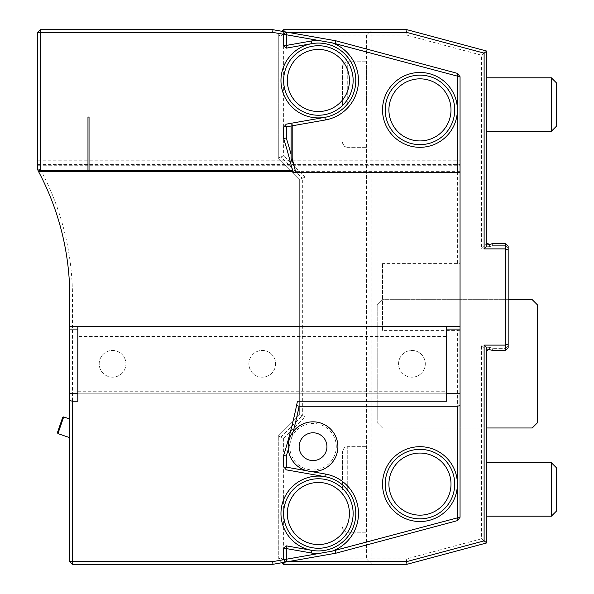 <?xml version="1.0" encoding="UTF-8"?>
<svg xmlns="http://www.w3.org/2000/svg" width="594" height="594" viewBox="0 0 594 594"><rect width="100%" height="100%" fill="white"/><g stroke="black" fill="none" stroke-linecap="round" stroke-linejoin="round"><path stroke-width="0.45" stroke-dasharray="2.97 2.23" d="M419.958 518.859A34.749 34.749 0 0 1 389.864 466.736A34.749 34.749 0 0 1 450.052 466.736A34.749 34.749 0 0 1 419.958 518.859M318.384 548.262A34.749 34.749 0 0 1 288.29 496.139A34.749 34.749 0 0 1 348.478 496.139A34.749 34.749 0 0 1 318.384 548.262M419.958 144.639A34.749 34.749 0 0 1 389.864 92.516A34.749 34.749 0 0 1 450.052 92.516A34.749 34.749 0 0 1 419.958 144.639M318.384 115.236A34.749 34.749 0 0 1 288.29 63.113A34.749 34.749 0 0 1 348.478 63.113A34.749 34.749 0 0 1 318.384 115.236M62.667 417.426L57.44 432.588M419.958 446.688A37.422 37.422 0 0 0 382.536 484.11A37.422 37.422 0 0 0 419.958 521.532A37.422 37.422 0 0 0 457.38 484.11A37.422 37.422 0 0 0 419.958 446.688M337.897 446.688A24.859 24.859 0 0 1 311.345 471.488A24.859 24.859 0 0 1 288.409 443.302A24.859 24.859 0 0 1 314.731 421.889A24.859 24.859 0 0 1 337.897 446.688M318.384 476.091A37.422 37.422 0 0 0 311.887 550.363A37.422 37.422 0 0 0 355.234 520.01A37.422 37.422 0 0 0 324.881 476.663L286.271 469.854L283.635 466.713L283.635 455.568A534.6 534.6 0 0 0 297.431 401.247M419.958 72.468A37.422 37.422 0 0 0 382.536 109.89A37.422 37.422 0 0 0 419.958 147.312A37.422 37.422 0 0 0 457.38 109.89A37.422 37.422 0 0 0 419.958 72.468M318.384 43.065A37.422 37.422 0 0 0 281.103 83.747A37.422 37.422 0 0 0 324.881 117.337A37.422 37.422 0 0 0 318.384 43.065M57.937 433.613L63.684 416.929M556.281 511.271L556.281 467.641L556.281 511.271L556.281 467.641L551.366 462.726L551.366 516.186L551.366 462.726L551.366 516.186L556.281 511.271M291.119 124.926L291.119 158.576M292.189 158.435L292.189 124.733M306.868 470.767L310.603 471.428M293.206 431.697A537.273 537.273 0 0 1 291.661 437.54A23.255 23.255 0 0 1 330.331 431.14A23.255 23.255 0 0 1 319.862 468.918A23.255 23.255 0 0 1 289.998 443.525A537.273 537.273 0 0 1 288.32 449.324M291.661 437.54A537.273 537.273 0 0 1 289.998 443.525A23.255 23.255 0 0 1 291.661 437.54M286.271 561.954L283.635 559.741L283.635 548.062L286.271 545.849L311.887 550.363M77.814 336.427L77.814 326.403L446.688 326.403L446.688 336.427L77.814 336.427L77.814 401.247M411.939 377.19A13.365 13.365 0 0 1 400.363 357.143A13.365 13.365 0 0 1 423.515 357.143A13.365 13.365 0 0 1 411.939 377.19A13.365 13.365 0 0 1 400.363 357.143A13.365 13.365 0 0 1 423.515 357.143A13.365 13.365 0 0 1 411.939 377.19M262.251 377.19A13.365 13.365 0 0 1 250.675 357.143A13.365 13.365 0 0 1 273.827 357.143A13.365 13.365 0 0 1 262.251 377.19A13.365 13.365 0 0 1 250.675 357.143A13.365 13.365 0 0 1 273.827 357.143A13.365 13.365 0 0 1 262.251 377.19M112.563 377.19A13.365 13.365 0 0 1 100.987 357.143A13.365 13.365 0 0 1 124.139 357.143A13.365 13.365 0 0 1 112.563 377.19A13.365 13.365 0 0 1 100.987 357.143A13.365 13.365 0 0 1 124.139 357.143A13.365 13.365 0 0 1 112.563 377.19M77.814 391.223L446.688 391.223L446.688 336.427M89.041 170.515L89.041 117.055L87.971 117.055L87.971 170.515M311.887 43.637L286.271 48.151L283.635 45.938L283.635 34.259L286.271 32.046M37.719 165.733L37.719 160.796L37.719 165.733L460.053 165.733L460.053 172.438L292.976 172.438L292.515 170.515A534.6 534.6 0 0 0 283.635 138.432L283.635 127.287L286.271 124.146L324.881 117.337M69.795 419.037L69.795 437.689L69.795 419.037M486.783 427.977L382.536 427.977L377.19 422.631L377.19 305.019L382.536 299.673L532.224 299.673L537.57 305.019L537.57 422.631L532.224 427.977L382.536 427.977L377.19 422.631L377.19 305.019L382.536 299.673L505.494 299.673L505.494 350.46L492.641 350.46L489.567 349.487L489.567 347.349L492.641 348.322L505.494 348.322L508.167 345.649L508.167 347.787L508.167 345.649L505.494 348.322L505.494 350.46L505.494 348.322L492.641 348.322L492.641 350.46L505.494 350.46L492.641 350.46L492.641 348.322L489.567 347.349A2.138 2.138 0 0 0 486.783 349.391L486.783 351.529L487.243 350.2L488.714 349.398L492.641 350.46L489.567 349.487L486.783 351.529L486.783 350.46L481.437 345.114L481.437 538.817L486.783 542.916L486.783 350.46M460.053 76.745L457.469 73.381L335.855 40.793L272.943 29.7L40.392 29.7L37.719 32.373L37.719 170.04A267.3 267.3 0 0 1 69.795 297L69.795 561.627L72.468 564.3L272.943 564.3L335.855 553.207L457.469 520.619L460.053 517.255L460.053 76.745L457.38 76.121L457.38 263.588L460.053 263.691M446.688 401.247L446.688 391.223M77.814 393.228L446.688 393.228M486.783 351.514L486.783 349.391A2.138 2.138 0 0 1 489.567 347.349L489.567 349.487M486.783 489.456L486.783 462.726L486.783 489.456M69.795 561.627L72.468 561.627L72.468 564.3M460.053 171.629L292.783 171.629M37.719 160.796L460.053 160.796L460.053 165.733M37.719 164.605L460.053 164.605L460.053 160.796M460.053 172.438L460.053 164.605M69.795 393.228L460.053 393.228M69.795 329.076L460.053 329.076M446.688 329.076L77.814 329.076M40.392 29.7L40.392 32.373L272.713 32.373L282.937 34.177L280.962 36.152L278.289 35.046L283.635 29.7L283.635 35.046L278.289 35.046L278.289 158.004L278.289 35.046L282.031 31.304M37.719 32.373L40.392 32.373L40.392 169.364L37.719 170.04M272.943 564.3L272.713 561.627L72.468 561.627L72.468 297A269.973 269.973 0 0 0 40.392 169.364M282.031 562.696L278.289 558.954L278.289 435.996L299.673 414.612L299.673 179.388L302.346 178.282L280.962 156.898L278.289 158.004L299.673 179.388L278.289 158.004L283.635 155.791L283.635 35.046L366.498 35.046L371.844 29.7L371.844 35.046L406.274 35.046L481.437 55.183L481.437 248.886L486.783 243.54L486.783 51.084L481.437 55.183M283.635 564.3L371.844 564.3L366.498 558.954L283.635 558.954L283.635 438.209L278.289 435.996L278.289 558.954L283.635 558.954L283.635 564.3L278.289 558.954L280.962 557.848L280.962 437.102L278.289 435.996L299.673 414.612L305.019 416.825L305.019 177.175L299.673 179.388L299.673 414.612L302.346 415.718L302.346 178.282M280.962 437.102L302.346 415.718M505.494 350.46L508.167 347.787L505.494 350.46L508.167 347.787L508.167 344.008L505.494 345.114L481.437 345.114M505.494 243.54L508.167 246.213L505.494 243.54L492.641 243.54L489.567 244.513L489.567 246.651A2.138 2.138 0 0 1 486.783 244.609L486.783 242.486L486.783 244.609A2.138 2.138 0 0 0 489.567 246.651L492.641 245.678L505.494 245.678L508.167 248.351L508.167 246.213L505.494 243.54L492.641 243.54L492.641 245.678L492.641 243.54L505.494 243.54L505.494 299.673L508.167 299.673M486.783 244.609A2.138 2.138 0 0 0 489.567 246.651L492.641 245.678L505.494 245.678L508.167 248.351L508.167 246.213L508.167 249.992L505.494 248.886L481.437 248.886M489.567 347.349A2.138 2.138 0 0 0 486.783 349.391L486.783 347.787M457.469 520.619L457.38 517.879L460.053 517.255M457.469 73.381L457.38 76.121L335.276 43.407L335.855 40.793M272.943 29.7L272.713 32.373M280.962 156.898L280.962 36.152M280.962 557.848L282.937 559.823L272.713 561.627M481.437 538.817L406.274 558.954L406.979 564.3L486.783 542.916M342.441 489.456L342.441 452.004L342.441 489.456M342.441 104.544L342.441 67.092L342.441 104.544M406.274 558.954L371.844 558.954L371.844 564.3L406.979 564.3M508.167 344.008L508.167 249.992M284.474 562.266L284.741 561.627L288.105 561.627M335.855 553.207L335.276 550.593L282.937 559.823L284.741 561.627M460.053 330.309L457.38 330.413L457.38 517.879L335.276 550.593M382.536 330.413L382.536 263.588L382.536 330.413L457.38 330.413M457.38 263.588L382.536 263.588M288.105 32.373L284.741 32.373L282.937 34.177L335.276 43.407M284.741 32.373L284.474 31.734M486.783 51.084L406.979 29.7L406.274 35.046M406.979 29.7L283.635 29.7M556.281 104.544L556.281 82.729L556.281 104.544M371.844 564.3L366.498 558.954L371.844 558.954L371.844 35.046L366.498 35.046L371.844 29.7M489.567 246.651L489.567 244.513L492.641 243.54L489.003 244.609L487.436 244.008L486.783 242.471L486.783 243.54M551.366 104.544L551.366 77.814L551.366 104.544M486.783 242.486L486.783 246.213M489.567 244.513L486.783 242.471M486.783 104.544L486.783 77.814L486.783 104.544M305.019 177.175L283.635 155.791M283.635 438.209L305.019 416.825M347.252 489.456L347.252 446.688L347.252 489.456M347.252 104.544L347.252 61.776L347.252 104.544M366.498 35.046L366.498 558.954L366.498 35.046M366.498 489.456L366.498 446.688L366.498 489.456M366.498 104.544L366.498 61.776L366.498 104.544M556.281 126.359L556.281 82.729L551.366 77.814L551.366 131.274L556.281 126.359M69.795 297L72.468 297M486.783 516.186L551.366 516.186M486.783 462.726L551.366 462.726M486.783 131.274L551.366 131.274M486.783 77.814L551.366 77.814M347.252 532.224C344.29 531.682 342.686 529.907 342.441 526.908C342.686 529.907 344.29 531.682 347.252 532.224L366.498 532.224L347.252 532.224M347.252 446.688C345.805 447.831 344.802 444.951 342.441 452.004C344.802 444.951 345.805 447.831 347.252 446.688L366.498 446.688L347.252 446.688M347.252 147.312C344.29 146.77 342.686 144.995 342.441 141.996C344.817 149.02 345.931 146.243 347.252 147.312L366.498 147.312L347.252 147.312M347.252 61.776C344.29 62.318 342.686 64.093 342.441 67.092C342.686 64.093 344.29 62.318 347.252 61.776L366.498 61.776L347.252 61.776"/><path stroke-width="0.89" d="M419.958 518.859A34.749 34.749 0 0 1 389.864 466.736A34.749 34.749 0 0 1 450.052 466.736A34.749 34.749 0 0 1 419.958 518.859M326.938 446.688A13.9 13.9 0 0 1 306.088 458.724A13.9 13.9 0 0 1 306.088 434.652A13.9 13.9 0 0 1 326.938 446.688M318.384 548.262A34.749 34.749 0 0 1 288.29 496.139A34.749 34.749 0 0 1 348.478 496.139A34.749 34.749 0 0 1 318.384 548.262M419.958 144.639A34.749 34.749 0 0 1 389.864 92.516A34.749 34.749 0 0 1 450.052 92.516A34.749 34.749 0 0 1 419.958 144.639M318.384 115.236A34.749 34.749 0 0 1 288.29 63.113A34.749 34.749 0 0 1 348.478 63.113A34.749 34.749 0 0 1 318.384 115.236M337.897 446.688A24.859 24.859 0 0 1 300.609 468.213A24.859 24.859 0 0 1 300.609 425.163A24.859 24.859 0 0 1 337.897 446.688M57.44 432.588L62.667 417.426L63.684 416.929L57.937 433.613L57.44 432.588M286.271 545.849L283.635 548.062L286.308 548.574L286.308 559.229L318.191 553.608A40.095 40.095 0 0 1 311.419 552.999L286.308 548.574L286.271 545.849L311.887 550.363A37.422 37.422 0 0 1 281.534 507.016A37.422 37.422 0 0 1 324.881 476.663A37.422 37.422 0 0 0 318.384 476.091M283.635 45.938L283.635 34.259L286.308 34.771L286.308 45.426L283.635 45.938L286.271 48.151L286.308 45.426L311.419 41.001A40.095 40.095 0 0 1 318.191 40.392L332.276 42.879A40.095 40.095 0 0 1 325.349 119.973L292.189 125.817L292.189 124.733L291.119 124.926L291.119 126.01L286.308 126.856L286.308 138.031A537.273 537.273 0 0 1 291.119 154.485L291.119 158.576A536.204 536.204 0 0 1 292.189 162.637L292.189 125.817M556.281 489.456L556.281 511.271L551.366 516.186L551.366 462.726L556.281 467.641L556.281 489.456M283.635 559.741L286.271 561.954L286.308 559.229L283.635 559.741L283.635 548.062M69.795 561.627L69.795 400.534L72.468 401.247L72.468 561.627L69.795 561.627L72.468 564.3L72.468 561.627L272.713 561.627L272.943 564.3L72.468 564.3M292.189 162.637L292.189 158.435A537.273 537.273 0 0 1 295.723 172.438L292.976 172.438A534.6 534.6 0 0 0 283.635 138.432L286.308 138.031M325.349 119.973L324.881 117.337A37.422 37.422 0 0 0 355.234 73.99A37.422 37.422 0 0 0 311.887 43.637A37.422 37.422 0 0 0 281.534 86.984A37.422 37.422 0 0 0 324.881 117.337L286.271 124.146L284.949 125.72L286.308 126.856M284.949 125.72L283.635 127.287L283.635 138.432M291.119 126.01L291.119 154.485M310.603 471.428L325.349 474.027A40.095 40.095 0 0 1 332.276 551.121L457.38 517.879L457.469 520.619L460.053 517.255L457.38 517.879L457.38 484.11A37.422 37.422 0 0 0 401.247 451.7A37.422 37.422 0 0 0 401.247 516.52A37.422 37.422 0 0 0 457.38 484.11L457.38 406.259L299.138 406.259A537.273 537.273 0 0 1 293.206 431.697M288.32 449.324A537.273 537.273 0 0 1 286.308 455.969L286.308 467.144L306.868 470.767M286.308 467.144L284.949 468.28L286.271 469.854L324.881 476.663A37.422 37.422 0 0 1 355.234 520.01A37.422 37.422 0 0 1 311.887 550.363L311.419 552.999M286.308 455.969L283.635 455.568A534.6 534.6 0 0 0 296.555 405.546L299.138 406.259M284.949 468.28L283.635 466.713L283.635 455.568M296.555 405.546L297.431 401.247L446.688 401.247L446.688 326.403L77.814 326.403L77.814 401.247L72.468 401.247M457.38 109.89A37.422 37.422 0 0 0 401.247 77.48A37.422 37.422 0 0 0 401.247 142.3A37.422 37.422 0 0 0 457.38 109.89L457.38 76.121L460.053 76.745L460.053 172.438L457.38 172.438L457.38 109.89M311.419 41.001L311.887 43.637L286.271 48.151M292.515 170.515L89.041 170.515L89.041 117.055L87.971 117.055L87.971 170.515L40.392 170.515L37.719 169.795L37.719 32.373L40.392 32.373L40.392 29.7L272.943 29.7L335.855 40.793L457.469 73.381L457.38 76.121L332.276 42.879M37.719 32.373L40.392 29.7M69.795 419.037L63.684 416.929M332.276 551.121L318.191 553.608M283.635 34.296L272.713 32.373L40.392 32.373L40.392 170.515M89.041 170.367L87.971 170.367M272.713 561.627L283.635 559.704M69.795 400.534L69.795 393.228L77.814 393.228M457.469 73.381L460.053 76.745M295.723 172.438L457.38 172.438M318.191 40.392L286.308 34.771L286.271 32.046L283.635 34.259M272.713 32.373L272.943 29.7M37.719 169.795L38.573 171.629A267.3 267.3 0 0 1 69.795 297L69.795 326.403L77.814 326.403M69.795 393.228L69.795 326.403M508.167 299.673L532.224 299.673L537.57 305.019L537.57 422.631L532.224 427.977L486.783 427.977M489.567 349.487L487.681 349.784L486.783 351.529L487.243 350.2L488.714 349.398L492.641 350.46L505.494 350.46L505.494 243.54L508.167 246.213L508.167 344.008L505.494 345.114L484.11 345.114L486.783 347.787L486.783 542.916L406.979 564.3L406.623 561.627L484.11 540.867L484.11 345.114M457.469 520.619L335.855 553.207L272.943 564.3M335.855 553.207L335.276 550.593M292.783 171.629L38.573 171.629M457.38 406.259L460.053 405.546L460.053 517.255M446.688 393.228L460.053 393.228L460.053 405.546M446.688 326.403L460.053 326.403L460.053 393.228M460.053 329.076L446.688 329.076M77.814 329.076L69.795 329.076M460.053 172.438L460.053 326.403M335.276 43.407L335.855 40.793M508.167 344.008L508.167 347.787L505.494 350.46M406.979 564.3L283.635 564.3L282.031 562.696M508.167 249.992L505.494 248.886L484.11 248.886L484.11 53.133L406.623 32.373L406.979 29.7L486.783 51.084L486.783 246.213L484.11 248.886M486.783 542.916L484.11 540.867M288.105 561.627L406.623 561.627M283.635 564.3L284.474 562.266M284.474 31.734L283.635 29.7L406.979 29.7M282.031 31.304L283.635 29.7M406.623 32.373L288.105 32.373M505.494 243.54L492.641 243.54L489.567 244.513L487.681 244.216M484.11 53.133L486.783 51.084M487.652 244.193L486.783 242.478L487.659 244.193L489.567 244.513M556.281 104.544L556.281 126.359L551.366 131.274L551.366 77.814L556.281 82.729L556.281 104.544M419.958 515.154A31.044 31.044 0 0 1 393.072 468.584A31.044 31.044 0 0 1 446.844 468.584A31.044 31.044 0 0 1 419.958 515.154M318.384 544.557A31.044 31.044 0 0 1 291.498 497.987A31.044 31.044 0 0 1 345.27 497.987A31.044 31.044 0 0 1 318.384 544.557M419.958 140.934A31.044 31.044 0 0 1 393.072 94.364A31.044 31.044 0 0 1 446.844 94.364A31.044 31.044 0 0 1 419.958 140.934M318.384 111.531A31.044 31.044 0 0 1 291.498 64.961A31.044 31.044 0 0 1 345.27 64.961A31.044 31.044 0 0 1 318.384 111.531M325.349 474.027L324.881 476.663M69.795 437.689L57.937 433.613M486.783 516.186L551.366 516.186M486.783 462.726L551.366 462.726M486.783 131.274L551.366 131.274M486.783 77.814L551.366 77.814"/></g></svg>
